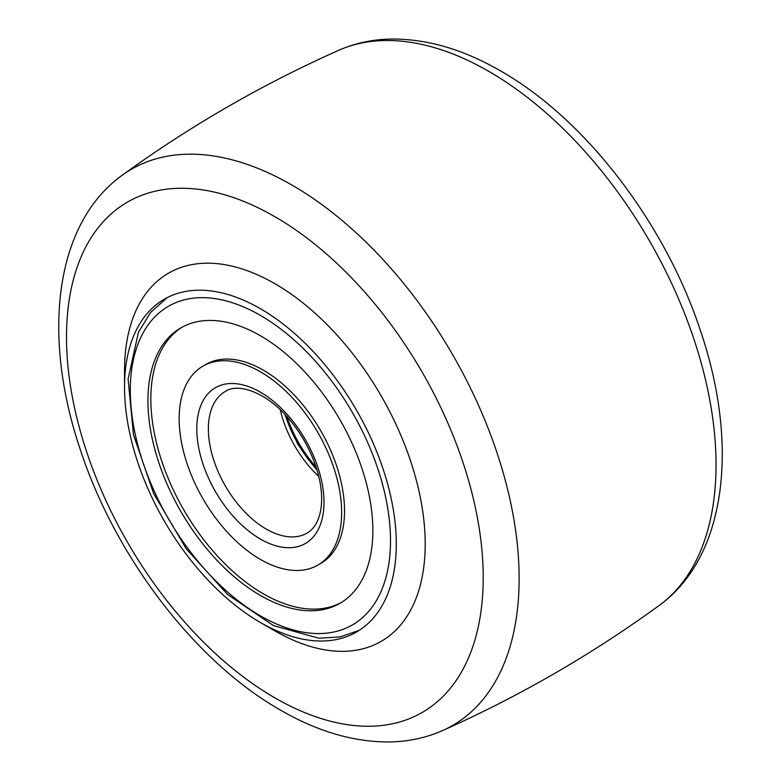 <?xml version="1.0" encoding="UTF-8"?>
<svg xmlns="http://www.w3.org/2000/svg" width="781" height="781" viewBox="0 0 781 781"><rect width="100%" height="100%" fill="white"/><g stroke="black" fill="none" stroke-linecap="round" stroke-linejoin="round"><path stroke-width="1.17" d="M274.853 630.853L260.405 622.506A192.155 110.941 -120 0 0 356.487 632.024A192.155 110.941 -120 0 0 385.941 478.04A192.155 110.941 -120 0 0 260.405 308.71A192.155 110.941 -120 0 0 164.322 299.191A192.155 110.941 -120 0 0 124.53 387.161A192.155 110.941 -120 0 0 260.405 622.506L274.853 630.853A212.598 122.744 -120 0 0 274.863 630.853A212.598 122.744 -120 0 0 425.196 544.054A212.598 122.744 -120 0 0 274.863 283.679A212.598 122.744 -120 0 0 124.53 370.467A212.598 122.744 -120 0 0 124.706 379.136M156.444 356.068A159.041 91.826 -120 0 0 197.993 537.601A159.041 91.826 -120 0 0 339.92 603.342A159.041 91.826 -120 0 0 364.366 575.148A159.041 91.826 -120 0 0 322.817 393.614A159.041 91.826 -120 0 0 180.88 327.874A159.041 91.826 -120 0 0 156.444 356.068M335.508 544.738A114.885 66.326 -120 0 0 305.488 413.608A114.885 66.326 -120 0 0 202.962 366.113A114.885 66.326 -120 0 0 185.302 386.478A114.885 66.326 -120 0 0 215.322 517.618A114.885 66.326 -120 0 0 317.847 565.102A114.885 66.326 -120 0 0 335.508 544.738M319.273 564.243A114.885 66.326 -120 0 0 338.398 543.068A114.885 66.326 -120 0 0 307.529 410.796A114.885 66.326 -120 0 0 204.427 365.313M182.344 327.063A159.041 91.826 -120 0 0 159.334 354.398A159.041 91.826 -120 0 0 200.034 534.78A159.041 91.826 -120 0 0 341.356 602.493M316.861 469.615A86.681 50.043 60 0 1 285.163 414.711M287.017 416.732A85.861 49.574 -120 0 0 316.041 466.999M274.863 216.669A294.662 170.121 -120 0 0 66.502 336.972A294.662 170.121 -120 0 0 274.863 697.863A294.662 170.121 -120 0 0 483.214 577.559A294.662 170.121 -120 0 0 274.863 216.669M292.055 185.126A321.147 185.409 60 0 1 504.38 476.947A321.147 185.409 60 0 1 442.632 730.547C426.231 737.791 408.688 741.589 389.992 741.95C354.164 742.272 317.613 731.631 280.359 710.027C195.387 661.79 115.822 557.585 80.541 450.315C41.998 337.05 53.83 224.537 122.07 175.325A321.147 185.409 60 0 1 292.055 185.126M338.368 50.453C354.769 43.209 372.312 39.411 391.008 39.05C426.836 38.728 463.387 49.369 500.641 70.973C585.613 119.21 665.178 223.415 700.459 330.685C739.002 443.95 727.17 556.462 658.93 605.675A321.147 185.409 -120 0 0 696.027 345.592A321.147 185.409 -120 0 0 488.945 71.452A321.147 185.409 -120 0 0 338.368 50.453C261.928 84.543 189.822 126.171 122.07 175.325M380.669 592.33A183.984 106.226 -120 0 0 310.018 355.384A183.984 106.226 -120 0 0 140.141 338.886A183.984 106.226 -120 0 0 210.792 575.841A183.984 106.226 -120 0 0 380.669 592.33M319.204 527.565A89.952 51.927 -120 0 0 284.655 411.724A89.952 51.927 -120 0 0 201.605 403.66A89.952 51.927 -120 0 0 236.155 519.502A89.952 51.927 -120 0 0 319.204 527.565M225.299 391.457A81.771 47.211 -120 0 0 212.735 405.954A81.771 47.211 -120 0 0 234.095 499.284A81.771 47.211 -120 0 0 307.07 533.091C311.385 530.66 314.87 526.589 317.525 520.868C328.811 495.174 315.944 452.179 291.137 421.564C268.576 392.989 238.537 382.231 225.299 391.457M280.262 409.752A81.771 47.211 -120 0 0 318.707 476.342M124.53 387.161L124.53 370.467M658.93 605.675C591.178 654.829 519.072 696.457 442.632 730.547M167.202 297.629L150.684 312.371L138.462 332.198L128.104 378.961L133.463 434.685L153.623 493.465L186.239 548.818L227.681 594.575L273.457 625.591L318.921 638.243L340.086 636.925L359.27 630.316M205.852 364.444L202.962 366.113M284.684 414.203L297.678 444.086L317.066 470.279M320.737 563.433L317.847 565.102"/></g></svg>

